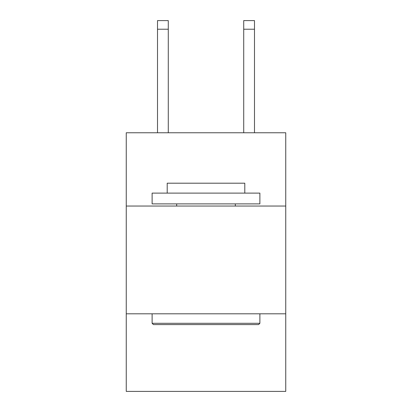 <?xml version="1.0" encoding="UTF-8"?>
<svg xmlns="http://www.w3.org/2000/svg" width="412" height="412" viewBox="0 0 412 412"><rect width="100%" height="100%" fill="white"/><g stroke="black" fill="none" stroke-linecap="round" stroke-linejoin="round"><path stroke-width="0.62" d="M126.252 206.041L285.748 206.041L285.748 132.762L126.252 132.762L126.252 391.4L285.748 391.4L285.748 313.81L126.252 313.81M285.748 313.81L285.748 206.041M153.408 324.584L152.116 323.291L259.884 323.291L258.592 324.584L153.408 324.584M259.884 193.11L259.884 203.888L152.116 203.888L152.116 193.11L259.884 193.11M167.205 193.11L167.205 183.196L244.795 183.196L244.795 193.11M259.884 313.81L259.884 323.291M152.116 313.81L152.116 323.291M235.314 203.888L235.314 206.041M176.686 203.888L176.686 206.041M168.281 132.762L168.281 29.221L157.508 29.221L157.508 20.6L168.281 20.6L168.281 29.221M157.508 132.762L157.508 29.221M254.492 132.762L254.492 20.6L243.719 20.6L243.719 132.762M243.719 29.221L254.492 29.221"/></g></svg>
